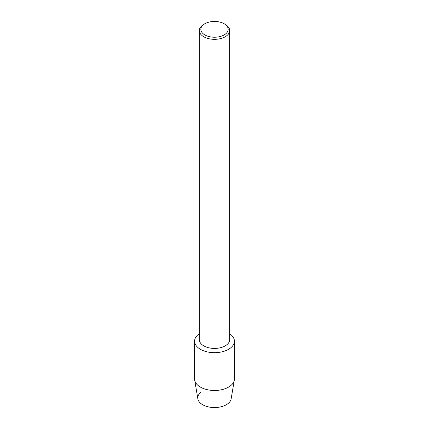 <?xml version="1.0" encoding="UTF-8"?>
<svg xmlns="http://www.w3.org/2000/svg" width="429" height="429" viewBox="0 0 429 429"><rect width="100%" height="100%" fill="white"/><g stroke="black" fill="none" stroke-linecap="round" stroke-linejoin="round"><path stroke-width="0.64" d="M234.406 341.184A19.906 11.492 180 0 1 228.577 349.308A19.906 11.492 180 0 0 229.671 333.741A19.906 11.492 180 0 1 234.406 341.184L234.406 378.979A19.906 11.492 180 0 1 234.309 380.094L231.145 398.836A16.726 9.658 180 0 1 226.33 404.729A16.726 9.658 180 0 1 203.566 405.207A16.726 9.658 180 0 1 201.083 392.133M224.163 23.761L225.23 24.378A15.171 8.757 180 0 1 229.671 30.572L229.671 339.661A15.171 8.757 180 0 1 225.23 345.854A15.171 8.757 180 0 1 208.692 347.753A15.171 8.757 180 0 1 199.329 339.661L199.329 30.572A15.171 8.757 180 0 1 203.77 24.378L204.837 23.761A13.669 7.888 180 0 1 224.163 23.761A13.669 7.888 180 0 1 224.163 34.921A13.669 7.888 180 0 1 204.837 34.921A13.669 7.888 180 0 1 204.837 23.761L203.77 24.378M228.577 349.308A19.906 11.492 180 0 1 201.008 349.63A19.906 11.492 180 0 1 199.329 333.741A19.906 11.492 180 0 0 194.594 341.184A19.906 11.492 180 0 0 206.885 351.801A19.906 11.492 180 0 0 228.577 349.308M229.671 30.572A15.171 8.757 180 0 1 225.23 36.765A15.171 8.757 180 0 1 208.692 38.664A15.171 8.757 180 0 1 199.329 30.572M234.309 380.094A19.906 11.492 180 0 1 228.577 387.108A19.906 11.492 180 0 1 207.786 389.8A19.906 11.492 180 0 1 194.691 380.094A19.906 11.492 180 0 1 194.594 378.979L194.594 341.184M226.33 404.729A16.726 9.658 180 0 1 208.859 406.992A16.726 9.658 180 0 1 197.855 398.836L194.691 380.094"/></g></svg>
